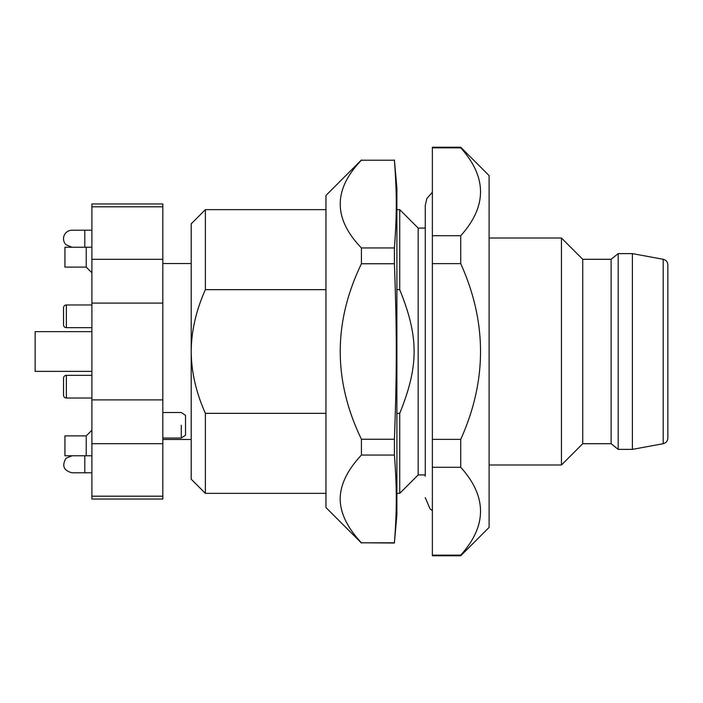 <?xml version="1.0" encoding="UTF-8"?>
<svg xmlns="http://www.w3.org/2000/svg" width="703" height="703" viewBox="0 0 703 703"><rect width="100%" height="100%" fill="white"/><g stroke="black" fill="none" stroke-linecap="round" stroke-linejoin="round"><path stroke-width="1.05" d="M432.363 555.142L432.363 555.783L460.729 555.783L460.729 555.142L432.363 555.142L432.363 467.284L460.729 467.284C487.117 496.564 487.117 525.853 460.729 555.142M460.729 555.783L489.103 527.408L489.103 175.592L460.729 147.217L432.363 147.217L432.363 467.284M432.363 439.366L460.729 439.366L460.729 467.284M432.363 263.634L460.729 263.634C487.117 322.211 487.117 380.789 460.729 439.366M432.363 235.716L460.729 235.716L460.729 263.634M432.363 147.858L460.729 147.858C487.117 177.147 487.117 206.427 460.729 235.716M460.729 147.217L460.729 147.858M425.271 474.92L418.171 474.92L418.171 228.08L399.735 209.643L399.735 289.662C418.883 337.071 418.944 365.736 399.735 413.338L396.896 413.338M489.103 238.009L561.451 238.009L561.451 464.991L489.103 464.991M418.171 474.92L399.735 493.357L399.735 413.338M561.451 464.991L582.734 443.707L582.734 259.293L561.451 238.009M396.896 493.357L399.735 493.357M396.896 209.643L399.735 209.643M396.896 289.662L399.735 289.662M582.734 259.293L611.109 259.293L611.109 443.707L618.201 449.384L632.384 449.384L632.384 253.616L618.201 253.616L618.201 449.384M582.734 443.707L611.109 443.707M611.109 259.293L618.201 253.616M394.409 159.985L396.896 188.36L396.896 514.64L394.409 542.795C395.701 526.45 396.325 511.828 396.272 498.928C396.325 486.028 395.701 471.405 394.409 455.061L394.409 439.243C396.931 371.553 396.931 331.614 394.409 263.757L394.409 247.948C396.931 214.099 396.931 194.133 394.409 160.205L361.43 160.205C333.169 189.45 333.169 218.703 361.43 247.948L394.409 247.948M396.272 204.072L396.272 205.768M632.384 449.384L663.201 443.707L663.201 259.293L632.384 253.616M394.409 542.795L361.43 542.795C347.405 527.83 340.314 513.208 340.155 498.928C340.314 484.648 347.405 470.026 361.43 455.061L394.409 455.061M394.409 543.015L361.43 542.795M394.409 160.205L361.43 160.205M394.409 263.757L361.43 263.757L361.43 247.948M361.43 263.757C333.169 322.255 333.169 380.745 361.43 439.243L394.409 439.243M361.43 455.061L361.43 439.243M663.201 259.293C666.092 260.04 667.639 261.894 667.85 264.873L667.85 438.127C667.639 441.106 666.092 442.96 663.201 443.707M361.43 159.985L325.964 195.452L325.964 507.548L361.43 543.015M667.85 269.223L667.85 351.5M325.964 413.338L205.381 413.338C196.102 392.643 191.374 372.028 191.198 351.5C191.374 330.972 196.102 310.357 205.381 289.662L205.381 209.643L325.964 209.643M205.381 289.662L325.964 289.662M205.381 413.338L205.381 493.357L325.964 493.357M205.381 493.357L191.198 479.174L191.198 223.826L205.381 209.643M162.824 204.793L162.824 203.967L91.891 203.967L91.891 259.302L162.824 259.302L162.824 204.793M91.891 259.302L91.891 303.098L162.824 303.098L162.824 259.302M162.824 303.098L162.824 399.902L91.891 399.902L91.891 303.098M91.891 399.902L91.891 499.033L162.824 499.033L162.824 399.902M91.891 230.206L72.031 230.206A8.515 8.515 0 0 0 66.012 244.741L72.031 247.236L91.891 247.236M84.799 247.236L84.799 230.206L72.031 230.206M91.891 443.698L162.824 443.698M72.031 472.794C63.665 470.579 61.662 465.738 66.012 458.259C61.662 465.738 63.665 470.579 72.031 472.794L91.891 472.794M181.269 425.271C181.269 408.795 181.269 408.795 181.269 425.271L181.269 438.039L162.824 438.039M91.891 455.764L64.94 455.764L64.94 435.904L86.223 435.904L86.223 455.764M66.012 458.259L72.031 455.764M181.269 438.039L185.522 435.201L185.522 415.341L181.269 412.503L162.824 412.503M86.223 247.236L86.223 267.096L91.891 272.764M86.223 435.904L91.891 430.236M91.891 371.36L35.15 371.36L35.15 331.64L91.891 331.64M72.031 247.236L64.94 247.236L64.94 267.096L86.223 267.096M63.525 324.83L63.525 307.809L63.525 324.83A2.838 2.838 0 0 0 66.363 327.668L91.891 327.668M63.525 307.809A2.838 2.838 0 0 1 66.363 304.97L91.891 304.97M63.525 395.191L63.525 378.17L63.525 395.191A2.838 2.838 0 0 0 66.363 398.03L91.891 398.03M63.525 378.17A2.838 2.838 0 0 1 66.363 375.332L91.891 375.332M91.891 206.805L162.824 206.805M162.824 496.195L91.891 496.195M84.799 455.764L84.799 472.794M66.363 304.97L66.363 327.668M66.363 375.332L66.363 398.03M425.271 205.399L425.271 476.283M432.363 510.694L430.016 508.823L425.271 497.619M425.271 205.381L426.862 198.518L432.363 192.306M425.271 228.08L418.171 228.08M162.824 263.546L191.198 263.546M162.824 439.454L191.198 439.454"/></g></svg>
